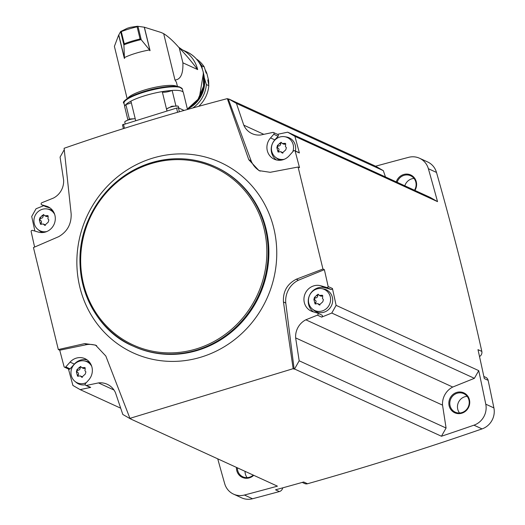 <?xml version="1.0" encoding="UTF-8"?>
<svg xmlns="http://www.w3.org/2000/svg" width="525" height="525" viewBox="0 0 525 525"><rect width="100%" height="100%" fill="white"/><g stroke="black" fill="none" stroke-linecap="round" stroke-linejoin="round"><path stroke-width="0.79" d="M227.318 98.621L228.316 99.074L251.101 160.781L248.778 159.718L227.318 98.621C171.629 113.249 117.226 129.806 64.103 148.286L71.151 213.773C71.498 224.024 67.338 231.656 58.662 236.677L33.456 247.557L58.321 349.552L59.738 350.208A3264.811 3083.213 114.6 0 0 64.135 366.87A1.129 1.07 114.6 0 0 65.782 366.909L70.068 362.125A13.584 12.83 114.6 0 1 85.043 358.693A13.584 12.83 114.6 0 1 88.712 379.962L85.457 383.604A1.129 1.07 114.6 0 0 86.402 385.442L98.47 382.909A18.113 17.102 114.6 0 1 107.225 384.267A18.113 17.102 114.6 0 1 115.474 392.72L122.811 414.461L130.535 418.917L277.43 486.157A3264.811 3083.213 114.6 0 1 244.407 495.029A17.732 16.747 114.6 0 1 233.546 494.137A17.732 16.747 114.6 0 1 224.68 483.643A3264.811 3083.213 114.6 0 1 217.737 458.83M228.316 99.074A3264.811 3083.213 114.6 0 1 228.716 98.963L375.618 166.208A3264.811 3083.213 114.6 0 1 408.647 157.329A17.732 16.747 114.6 0 1 419.501 158.228A17.732 16.747 114.6 0 1 428.374 168.715A3264.811 3083.213 114.6 0 1 437.528 201.633L294.919 136.356A3264.811 3083.213 114.6 0 1 299.401 152.972L295.116 151.01A3264.811 3083.213 114.6 0 1 299.512 167.678L298.088 167.022L270.204 172.305L258.996 170.625L248.778 159.718M64.253 149.684L60.073 157.093L63.61 179.99A18.113 17.102 114.6 0 1 53.412 198.076L41.862 202.729A1.129 1.07 114.6 0 0 41.882 204.855L46.338 206.148A13.584 12.83 114.6 0 1 48.005 206.765A13.584 12.83 114.6 0 1 54.377 223.584A13.584 12.83 114.6 0 1 38.371 232.089L32.504 230.383A1.129 1.07 114.6 0 0 31.106 231.354A3264.811 3083.213 114.6 0 0 34.617 247.058M276.452 159.961A13.584 12.83 114.6 0 1 274.831 139.88L278.079 136.244A1.129 1.07 114.6 0 0 277.777 134.472L273.492 132.51A1.129 1.07 114.6 0 0 272.849 132.438L260.781 134.971A18.113 17.102 114.6 0 1 252.026 133.612A18.113 17.102 114.6 0 1 243.784 125.16L236.44 103.418L228.716 98.963M236.44 103.418L383.335 170.664L385.455 176.938M375.618 166.208L383.335 170.664M273.492 132.51A1.129 1.07 114.6 0 1 273.794 134.282L270.546 137.917A13.584 12.83 114.6 0 0 274.214 159.187A13.584 12.83 114.6 0 0 289.19 155.761L293.468 150.97A1.129 1.07 114.6 0 1 295.116 151.01M260.203 171.13A21.886 20.665 114.6 0 1 251.101 160.781M277.469 134.328L287.693 132.182L430.303 197.466L437.528 201.633M419.501 158.228L427.626 161.943A17.732 16.747 114.6 0 1 436.498 172.436A3264.811 3083.213 114.6 0 1 481.819 351.409A4.528 4.279 114.6 0 1 479.515 356.534M483.847 376.464L485.796 377.357A4.528 4.279 114.6 0 1 488.132 380.323A3264.811 3083.213 114.6 0 1 493.894 407.905A17.732 16.747 114.6 0 1 482.062 428.899A3264.811 3083.213 114.6 0 1 307.532 483.755A4.528 4.279 114.6 0 1 304.684 483.545L302.21 482.416M282.699 487.85A4.528 4.279 114.6 0 1 279.379 491.564A3264.811 3083.213 114.6 0 1 252.532 498.75A17.732 16.747 114.6 0 1 241.671 497.858L233.546 494.137M34.899 231.079A3264.811 3083.213 114.6 0 1 31.71 216.457L36.048 208.76L43.68 205.688M85.765 385.376L90.051 387.338A1.129 1.07 114.6 0 0 90.694 387.404L80.135 389.622L72.909 385.448A3264.811 3083.213 114.6 0 1 68.467 368.996M58.321 349.552L84.728 343.599L95.53 345.089L105.827 356.035L129.938 418.346L130.935 418.806A3264.811 3083.213 114.6 0 1 130.535 418.917M59.738 350.208L86.888 344.59A21.886 20.665 114.6 0 1 96.692 345.667M80.135 389.622L120.697 408.188M98.47 382.909L113.978 390.009M307.532 483.755L303.693 481.996A3264.811 3083.213 114.6 0 1 275.54 489.812L279.379 491.564M322.954 269.023L324.378 269.673A3264.811 3083.213 114.6 0 1 328.151 286.525L332.437 288.488A3264.811 3083.213 114.6 0 1 336.118 305.353L478.728 370.63A3264.811 3083.213 114.6 0 1 485.776 404.191A17.732 16.747 114.6 0 1 473.937 425.184A3264.811 3083.213 114.6 0 1 441.446 436.249L294.551 369.003A3264.811 3083.213 114.6 0 1 294.151 369.141L293.153 368.681L283.454 301.98C282.844 291.611 287.116 284.025 296.271 279.228L322.954 269.023L298.088 167.022M129.938 418.346L293.153 368.681M481.819 351.409L477.986 349.65A3264.811 3083.213 114.6 0 1 484.299 378.564L488.132 380.323M469.416 399.728A10.94 10.336 -65.4 0 0 452.025 395.351A10.94 10.336 -65.4 0 0 456.415 413.352A10.94 10.336 -65.4 0 0 469.416 399.728M478.728 370.63L474.39 378.322L452.74 387.043A18.113 17.102 114.6 0 0 442.542 405.136L446.079 428.033L441.446 436.249M236.453 467.401A10.94 10.336 -65.4 0 0 242.327 477.396A10.94 10.336 -65.4 0 0 253.732 475.309M414.921 190.424A10.94 10.336 -65.4 0 0 416.299 181.834A10.94 10.336 -65.4 0 0 406.593 174.077A10.94 10.336 -65.4 0 0 396.277 181.886M245.057 471.338A10.185 9.621 -65.4 0 0 247.131 477.632M237.385 467.827A10.185 9.621 -65.4 0 0 242.865 476.818A10.185 9.621 -65.4 0 0 253.253 475.086M467.158 396.349A10.185 9.621 -65.4 0 0 458.437 402.426A10.185 9.621 -65.4 0 0 459.539 412.998M468.943 400.043A10.185 9.621 -65.4 0 0 463.752 393.652A10.185 9.621 -65.4 0 0 450.765 398.915A10.185 9.621 -65.4 0 0 455.273 412.178A10.185 9.621 -65.4 0 0 465.642 410.465A10.185 9.621 -65.4 0 0 468.943 400.043M414.041 178.448A10.185 9.621 -65.4 0 0 404.827 185.804M414.494 190.227A10.185 9.621 -65.4 0 0 415.826 182.149A10.185 9.621 -65.4 0 0 410.635 175.757A10.185 9.621 -65.4 0 0 397.156 182.293M294.919 136.356L287.693 132.182M474.39 378.322L331.78 313.044L336.118 305.353M294.551 369.003L299.178 360.793L295.641 337.897A18.113 17.102 114.6 0 1 305.839 319.804L317.389 315.151A1.129 1.07 114.6 0 0 317.369 313.031L312.92 311.738A13.584 12.83 114.6 0 1 311.246 311.115A13.584 12.83 114.6 0 1 304.874 294.295A13.584 12.83 114.6 0 1 320.887 285.797L326.747 287.497A1.129 1.07 114.6 0 0 328.151 286.525M305.839 319.804L452.74 387.043M331.78 313.044L321.674 317.113L317.389 315.151M295.641 337.897L442.542 405.136M299.178 360.793L446.079 428.033M243.784 125.16L263.826 134.334M324.378 269.673L298.43 280.212L296.271 279.228M283.454 301.98L285.784 303.043A21.886 20.665 114.6 0 1 298.43 280.212M285.784 303.043L294.151 369.141M86.888 344.59L84.728 343.599M45.905 206.692A1.129 1.07 114.6 0 0 46.174 206.817L50.019 207.933M54.672 214.377A11.583 10.94 -65.4 0 0 47.138 208.976L48.897 209.258A12.075 11.399 114.6 0 1 52.815 210.715M42.833 232.529A12.075 11.399 114.6 0 1 39.172 230.514L37.807 229.366A11.583 10.94 -65.4 0 0 46.817 231.538M294.715 150.688L299.001 152.65A1.129 1.07 114.6 0 1 299.401 152.972M292.786 151.738A11.583 10.94 -65.4 0 0 293.206 144.775A11.583 10.94 -65.4 0 0 284.648 136.697L286.414 136.979A12.075 11.399 114.6 0 1 295.378 150.99M280.343 160.25A12.075 11.399 114.6 0 1 276.682 158.235L275.317 157.087A11.583 10.94 -65.4 0 0 284.327 159.259M64.536 367.198L68.828 369.16A1.129 1.07 114.6 0 0 70.074 368.872L74.353 364.087A13.584 12.83 114.6 0 1 87.091 359.887M91.704 366.306A11.583 10.94 -65.4 0 0 84.171 360.898L85.936 361.187A12.075 11.399 114.6 0 1 89.854 362.644M85.221 384.779A12.075 11.399 114.6 0 1 76.21 382.443L74.839 381.294A11.583 10.94 -65.4 0 0 86.376 382.581M313.523 311.909A13.584 12.83 114.6 0 1 309.645 295.129A13.584 12.83 114.6 0 1 325.172 287.759L331.039 289.459L326.747 287.497M321.654 314.993A1.129 1.07 114.6 0 1 321.674 317.113M332.437 288.488A1.129 1.07 114.6 0 1 331.039 289.459M321.687 288.625L323.446 288.908A12.075 11.399 114.6 0 1 331.557 305.471A12.075 11.399 114.6 0 1 313.72 310.163L312.355 309.015A11.583 10.94 -65.4 0 0 325.349 309.442A11.583 10.94 -65.4 0 0 330.245 296.697A11.583 10.94 -65.4 0 0 321.687 288.625A11.583 10.94 -65.4 0 0 308.792 303.227A11.583 10.94 -65.4 0 0 312.355 309.015M47.138 208.976A11.583 10.94 -65.4 0 0 34.243 223.578A11.583 10.94 -65.4 0 0 37.807 229.366M48.851 219.962L47.873 218.722L48.169 217.179L47.775 215.598L44.822 215.795L43.549 214.522L39.933 217.718L39.342 219.87L40.523 224.28L43.267 223.985L44.723 225.343L48.261 222.114L48.851 219.962M284.648 136.697A11.583 10.94 -65.4 0 0 271.76 151.298A11.583 10.94 -65.4 0 0 275.317 157.087M286.361 147.683L285.383 146.442L285.685 144.907L285.292 143.318L282.332 143.515L281.065 142.249L277.443 145.438L276.859 147.591L278.033 152.001L280.777 151.705L282.233 153.064L285.777 149.835L286.361 147.683M323.4 299.611L322.422 298.371L322.724 296.835L322.324 295.247L319.371 295.444L318.098 294.171L314.482 297.367L313.891 299.519L315.072 303.929L317.815 303.634L319.272 304.992L322.809 301.763L323.4 299.611M84.171 360.898A11.583 10.94 -65.4 0 0 71.282 375.506A11.583 10.94 -65.4 0 0 74.839 381.294M85.883 371.884L84.906 370.65L85.207 369.108L84.814 367.526L81.854 367.723L80.587 366.45L76.965 369.639L76.381 371.798L77.556 376.208L80.305 375.913L81.762 377.272L85.299 374.043L85.883 371.884M44.822 215.795L46.062 216.366A2.008 1.897 114.6 0 0 47.88 216.202A1.148 1.083 114.6 0 1 48.261 216.037M41.16 224.332A1.148 1.083 114.6 0 1 41.212 223.191A2.008 1.897 114.6 0 0 40.53 220.415A1.148 1.083 114.6 0 1 41.121 218.262A2.008 1.897 114.6 0 0 43.129 216.156A1.148 1.083 114.6 0 1 44.008 214.988M43.267 223.985L44.507 224.556A2.008 1.897 114.6 0 1 45.373 225.389L44.185 224.844M81.854 367.723L83.101 368.294A2.008 1.897 114.6 0 0 84.912 368.13A1.148 1.083 114.6 0 1 85.299 367.966M78.199 376.261A1.148 1.083 114.6 0 1 78.245 375.119A2.008 1.897 114.6 0 0 77.569 372.343A1.148 1.083 114.6 0 1 78.153 370.184A2.008 1.897 114.6 0 0 80.161 368.084A1.148 1.083 114.6 0 1 81.047 366.916M80.305 375.913L81.546 376.484A2.008 1.897 114.6 0 1 82.412 377.317L81.224 376.773M319.371 295.444L320.611 296.015A2.008 1.897 114.6 0 0 322.429 295.851A1.148 1.083 114.6 0 1 322.809 295.693M315.709 303.982A1.148 1.083 114.6 0 1 315.761 302.84A2.008 1.897 114.6 0 0 315.079 300.064A1.148 1.083 114.6 0 1 315.669 297.911A2.008 1.897 114.6 0 0 317.678 295.805A1.148 1.083 114.6 0 1 318.557 294.637M317.815 303.634L319.056 304.205A2.008 1.897 114.6 0 1 319.922 305.038L318.734 304.493M282.332 143.515L283.572 144.086A2.008 1.897 114.6 0 0 285.39 143.922A1.148 1.083 114.6 0 1 285.777 143.765M278.677 152.053A1.148 1.083 114.6 0 1 278.723 150.911A2.008 1.897 114.6 0 0 278.047 148.135A1.148 1.083 114.6 0 1 278.631 145.983A2.008 1.897 114.6 0 0 280.639 143.876A1.148 1.083 114.6 0 1 281.518 142.708M280.783 151.705L282.023 152.276A2.008 1.897 114.6 0 1 282.89 153.11L281.702 152.565M122.542 124.858L176.577 108.071L178.421 107.848L184.085 110.44M135.22 118.768A6.037 1.273 166.3 0 0 128.815 119.825A6.037 1.273 166.3 0 0 125.114 121.472A6.037 1.273 166.3 0 0 124.753 122.082L125.153 123.716M125.114 121.472L130.108 118.958L135.214 118.722M129.078 119.267L129.419 119.155M178.776 108.012L178.402 106.47A6.037 1.273 166.3 0 0 177.798 106.096A6.037 1.273 166.3 0 0 170.73 107.067A6.037 1.273 166.3 0 0 167.029 108.721A6.037 1.273 166.3 0 0 166.668 109.325L167.068 110.965M167.029 108.721L172.023 106.207L177.798 106.096M170.993 106.509L171.334 106.404M175.895 105.833L172.141 90.425A6.188 1.306 -13.7 0 1 172.023 90.477A30.037 6.333 166.3 0 0 162.251 91.626L166.976 110.992M172.023 90.477A6.188 1.306 -13.7 0 1 162.323 91.928M172.141 90.425A30.188 6.366 -13.7 0 1 183.382 92.636L187.491 109.476M130.935 101.174A30.037 6.333 166.3 0 0 126.007 104.475A6.188 1.306 -13.7 0 1 125.862 104.508L129.432 119.155M178.776 47.283L182.661 50.032A32.294 30.502 114.6 0 1 197.656 69.576C191.454 61.418 185.318 54.187 179.261 47.893L182.897 62.823C183.264 73.822 180.626 79.557 174.982 80.023L176.426 82.261L177.457 86.481M174.982 80.023L163.682 33.666L161.077 32.465L162.881 33.292A39.237 37.058 -65.4 0 1 163.682 33.666C168.269 36.507 173.46 41.245 179.261 47.893M161.077 32.465L144.368 27.215L150.071 50.603A25.883 5.46 -13.7 0 0 149.737 50.663L149.566 49.941A25.883 5.46 166.3 0 0 124.412 57.599L124.589 58.314A25.883 5.46 -13.7 0 0 124.366 58.426L118.67 35.037L114.397 46.377L127.162 98.739M124.491 58.36L118.788 34.972L120.632 31.552L127.273 28.278L130.397 27.326L137.465 26.25L144.368 27.215M149.566 49.941L141.232 39.736L140.077 38.981A30.037 6.333 166.3 0 0 124.268 43.792L123.913 45.006L124.412 57.599M149.979 50.617L144.277 27.215M135.653 120.527L130.922 101.128A30.188 6.366 -13.7 0 1 162.245 91.599M127.857 119.752L124.733 106.929A30.188 6.366 -13.7 0 1 125.862 104.508M131.296 102.67A6.188 1.306 -13.7 0 1 126.007 104.475M120.848 31.31L121.301 31.598A30.037 6.333 166.3 0 1 137.104 26.788L137.465 26.25M188.678 108.386A28.75 27.149 -65.4 0 0 204.501 78.409L204.356 78.343M192.767 107.993A30.188 28.508 -65.4 0 0 206.377 84.564L204.501 78.409M198.68 106.352A30.188 28.508 -65.4 0 0 208.819 85.68L206.377 84.564M208.707 84.938A28.75 27.149 -65.4 0 0 208.537 80.259L207.795 79.918L208.819 85.68M208.537 80.259L206.902 73.487L206.128 73.08L204.245 66.924A30.188 28.508 -65.4 0 0 196.311 58.905M204.245 66.924L201.81 65.809A30.188 28.508 -65.4 0 0 198.457 61.596M202.368 69.188L201.81 65.809M90.694 387.404L86.402 385.442M244.407 495.029L252.532 498.75M473.937 425.184L482.062 428.899M485.776 404.191L493.894 407.905M428.374 168.715L436.498 172.436M94.566 320.257A104.744 98.917 -65.4 0 0 218 350.254A104.744 98.917 -65.4 0 0 273.774 228.145A104.744 98.917 -65.4 0 0 135.621 165.053A104.744 98.917 -65.4 0 0 94.566 320.257M266.077 228.946A98.615 93.128 -65.4 0 0 215.834 167.062L215.119 166.733A98.615 93.128 -65.4 0 0 89.401 217.639A98.615 93.128 -65.4 0 0 133.035 346.067A98.615 93.128 -65.4 0 0 233.408 329.477A98.615 93.128 -65.4 0 0 265.368 228.618A98.615 93.128 -65.4 0 0 215.119 166.733C193.705 157.251 171.577 156.181 148.726 163.524C119.851 173.893 99.323 193.653 87.137 222.803C66.97 272.409 91.317 328.873 133.035 346.067L133.744 346.388A98.615 93.128 -65.4 0 0 234.124 329.805A98.615 93.128 -65.4 0 0 266.077 228.946M264.068 228.775A97.558 92.131 -65.4 0 0 109.043 189.761A97.558 92.131 -65.4 0 0 148.162 350.234A97.558 92.131 -65.4 0 0 264.068 228.775M46.174 206.817L41.882 204.855M49.567 207.624L46.338 206.148M278.079 136.244L273.794 134.282M274.831 139.88L270.546 137.917M70.074 368.872L65.782 366.909M74.353 364.087L70.068 362.125M325.172 287.759L320.887 285.797M47.88 216.202L46.686 215.657M43.129 216.156L41.934 215.611M41.121 218.262L39.933 217.718M40.53 220.415L39.342 219.87M41.212 223.191L40.018 222.646M84.912 368.13L83.724 367.585M80.161 368.084L78.973 367.539M78.153 370.184L76.965 369.639M77.569 372.343L76.381 371.798M78.245 375.119L77.057 374.574M322.429 295.851L321.241 295.306M317.678 295.805L316.483 295.26M315.669 297.911L314.482 297.367M315.079 300.064L313.891 299.519M315.761 302.84L314.567 302.295M285.39 143.922L284.202 143.377M280.639 143.876L279.451 143.332M278.631 145.983L277.443 145.438M278.047 148.135L276.859 147.591M278.723 150.911L277.535 150.367M178.421 107.848L179.379 111.779M123.487 124.228L124.471 128.284M176.577 108.071L177.607 112.291M183.087 92.052L182.365 89.086A30.037 6.333 166.3 0 0 161.365 88.049A30.037 6.333 166.3 0 0 124.005 103.313L124.727 106.28M186.749 51.85C195.254 55.965 200.747 62.731 203.241 72.155L203.556 86.192L198.03 99.271L187.386 109.049A32.294 30.502 -65.4 0 0 203.208 72.122A32.294 30.502 -65.4 0 0 186.749 51.85L182.103 49.724M197.656 69.576L182.897 62.823M176.912 86.415A25.883 5.46 166.3 0 0 151.226 88.174A25.883 5.46 166.3 0 0 127.621 98.438M123.913 45.006L120.632 31.552M141.232 39.736L137.95 26.283M180.863 87.682A29.282 6.175 166.3 0 0 151.548 89.486A29.282 6.175 166.3 0 0 124.694 101.377M141.067 39.605A29.8 6.287 166.3 0 0 123.933 44.822M140.077 38.981L137.104 26.788M124.268 43.792L121.301 31.598M195.044 102.959A30.411 28.717 -65.4 0 0 203.969 83.462M203.451 73.047L199.218 98.392L187.392 109.082A30.411 28.717 -65.4 0 0 203.582 73.625A30.411 28.717 -65.4 0 0 203.49 73.251M206.87 73.421A28.75 27.149 -65.4 0 0 205.144 69.727M46.029 206.765L41.744 204.802M321.799 315.039L317.507 313.077M122.469 124.793L123.401 128.618M182.365 89.086L179.248 86.802L175.567 86.317L158.156 88.023C135.502 92.21 120.061 101.633 124.005 103.313M130.397 27.326L127.273 28.278M208.537 80.181L208.714 85.011M205.131 69.707L206.896 73.461"/></g></svg>
